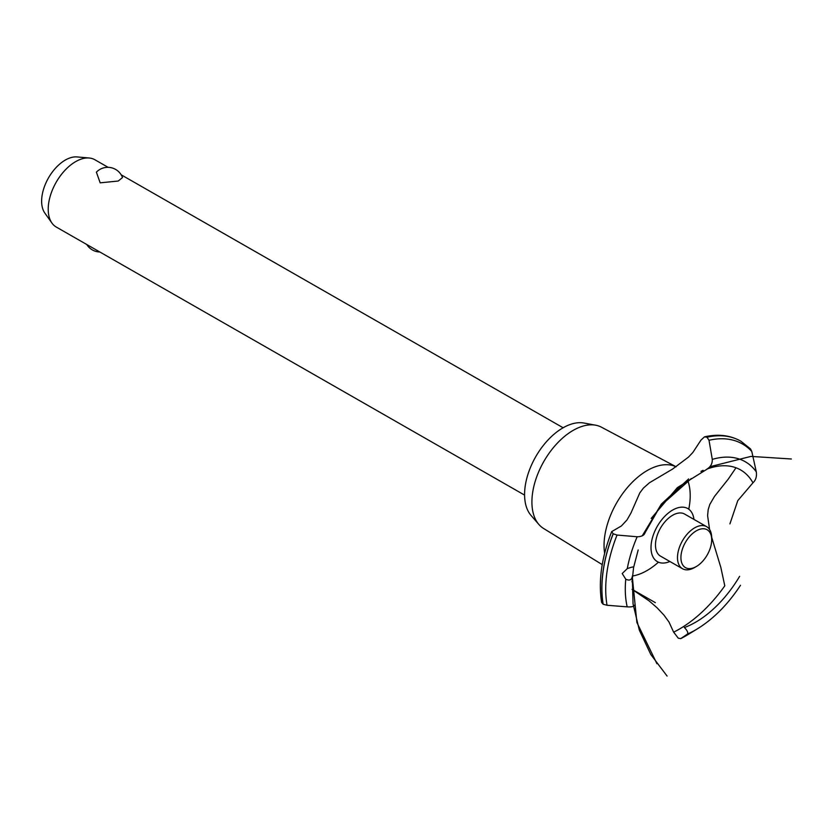 <?xml version="1.0" encoding="UTF-8"?>
<svg xmlns="http://www.w3.org/2000/svg" width="833" height="833" viewBox="0 0 833 833"><rect width="100%" height="100%" fill="white"/><g stroke="black" fill="none" stroke-linecap="round" stroke-linejoin="round"><path stroke-width="1.25" d="M108.103 167.318L94.837 159.728A38.797 22.366 119.8 0 0 89.204 157.999A38.797 22.366 119.8 0 0 80.405 159.374A38.797 22.366 119.8 0 0 53.145 188.216A38.797 22.366 119.8 0 0 51.958 223.088A38.797 22.366 119.8 0 0 56.29 227.065L524.592 495.104M122.513 177.544L118.234 181.032L100.179 182.833L96.389 172.171A15.765 15.765 0 0 1 122.513 177.544M51.958 223.088L44.867 213.123A33.497 19.305 -60.2 0 1 45.888 183.021A33.497 19.305 -60.2 0 1 69.431 158.114A33.497 19.305 -60.2 0 1 77.032 156.927L89.204 157.999M602.228 564.618L543.522 528.434A58.331 33.622 -60.2 0 1 538.868 524.457L531.058 515.45A54.312 31.31 -60.2 0 1 530.829 466.563A54.312 31.31 -60.2 0 1 569.657 424.684A54.312 31.31 -60.2 0 1 583.954 423.039L595.678 425.205A58.331 33.622 -60.2 0 1 601.457 427.204L675.959 466.699M538.868 524.457A58.331 33.622 -60.2 0 1 538.628 471.957A58.331 33.622 -60.2 0 1 580.32 426.985A58.331 33.622 -60.2 0 1 595.678 425.205M604.633 553.331A61.101 35.215 -60.2 0 1 604.727 536.254A61.101 35.215 -60.2 0 1 654.748 466.959A61.101 35.215 -60.2 0 1 675.344 466.449L676.177 466.772M687.933 480.901A61.101 35.215 -60.2 0 1 689.526 504.829A61.101 35.215 -60.2 0 1 688.766 509.202M658.445 562.192A61.101 35.215 -60.2 0 1 639.505 574.124A61.101 35.215 -60.2 0 1 632.434 576.009M711.674 537.191L720.857 567.492L724.793 585.828A110.081 63.454 -60.2 0 1 673.637 632.164L669.003 622.043L663.995 615.16L657.122 607.83L649.157 600.905L632.06 589.368M735.997 467.771L728.365 478.975L714.516 496.395L709.851 504.35L708.185 509.65L707.602 515.637L709.591 529.517M676.396 508.276A30.602 17.639 -60.2 0 1 693.962 519.407A30.602 17.639 119.8 0 0 676.396 508.276A30.602 17.639 119.8 0 0 651.26 543.668A30.602 17.639 119.8 0 0 669.867 561.494A30.602 17.639 -60.2 0 1 668.764 561.942A30.602 17.639 -60.2 0 1 651.344 542.97A30.602 17.639 -60.2 0 1 676.396 508.276M684.32 627.416L684.445 627.541A90.36 52.083 -60.2 0 0 739.642 576.311M729.916 523.895L737.778 500.633L752.949 482.817A90.36 52.083 -60.2 0 0 707.009 469.052L706.842 469.135M633.653 566.95L632.018 581.955M632.445 575.801C631.883 579.883 629.654 581.018 625.77 579.195L622.209 573.541L627.27 568.627C631.57 567.117 633.705 566.627 633.674 567.169M644.971 532.922C644.159 535.39 641.556 536.671 637.183 536.764L617.034 535.046L613.14 533.797L611.682 531.621L621.428 525.935L626.989 519.948L630.925 513.118L639.775 492.949L643.42 488.076L649.49 482.734L672.491 469.125L688.485 457.088L692.858 452.475L700.97 440.116L704.51 436.856L706.988 437.231L709.018 440.282L712.288 459.389C712.423 463.679 710.643 466.917 706.936 469.094M611.682 531.621C601.572 557.454 598.229 581.08 601.634 602.488L603.186 604.269L607.038 605.258L627.207 606.861C631.529 607.153 634.038 606.539 634.704 605.029M691.307 478.527L660.246 506.162L644.981 532.849M684.393 627.488C687.34 630.633 688.35 632.83 687.423 634.08L680.696 638.651L688.214 634.454A113.798 65.599 -60.2 0 1 688.214 634.454A113.798 65.599 -60.2 0 1 680.8 638.599L678.312 638.213L673.637 632.164M752.897 482.859C755.802 480.204 756.937 476.538 756.302 471.863L751.793 451.465L750.543 448.945L740.985 441.282A115.412 66.525 -60.2 0 0 740.599 441.063L740.537 441.021A115.412 66.525 -60.2 0 1 740.568 441.042M696.326 566.523L694.607 567.523A24.251 13.974 -60.2 0 1 691.557 568.97A24.251 13.974 -60.2 0 1 682.539 568.752L660.538 556.152A24.251 13.974 -60.2 0 1 657.414 534.734A24.251 13.974 -60.2 0 1 675.605 513.846A24.251 13.974 -60.2 0 1 684.622 514.065L706.634 526.664A24.251 13.974 -60.2 0 1 711.684 537.691L711.694 539.669A21.825 12.578 119.8 0 0 699.033 529.549A21.825 12.578 119.8 0 0 681.165 554.299A21.825 12.578 119.8 0 0 693.587 567.825A21.825 12.578 119.8 0 0 696.326 566.523A21.825 12.578 119.8 0 0 711.694 539.669M682.539 568.752A24.251 13.974 -60.2 0 1 679.426 547.333A24.251 13.974 -60.2 0 1 697.617 526.446A24.251 13.974 -60.2 0 1 706.634 526.664M627.27 568.627A99.783 57.519 -60.2 0 1 637.183 536.764M607.038 605.258A113.798 65.599 -60.2 0 1 606.986 572.021A113.798 65.599 -60.2 0 1 617.034 535.046M627.207 606.861A99.783 57.519 -60.2 0 1 625.77 579.195M603.186 604.269A115.412 66.525 -60.2 0 1 603.196 570.907A115.412 66.525 -60.2 0 1 613.213 533.828M603.113 604.227A115.412 66.525 -60.2 0 1 603.123 570.865A115.412 66.525 -60.2 0 1 613.14 533.797M706.925 437.19A115.412 66.525 -60.2 0 1 740.162 440.813A115.412 66.525 -60.2 0 1 740.537 441.021M706.988 437.231A115.412 66.525 -60.2 0 1 740.599 441.063M709.018 440.282A113.798 65.599 -60.2 0 1 751.793 451.465M712.288 459.389A99.783 57.519 -60.2 0 1 756.302 471.863M740.506 585.287C728.136 604.112 713.85 618.586 697.627 628.696L697.627 628.696A99.783 57.519 -60.2 0 1 687.423 634.08M563.129 427.766L121.17 174.805M86.778 244.517A15.765 15.765 0 0 0 99.845 251.993M791.35 458.993L750.96 456.401L711.715 466.261L677.354 487.638L651.167 518.459M656.925 663.724L636.891 622.49L632.309 576.873L633.049 603.852L639.307 630.112L650.823 654.53L667.098 676.073M633.715 567.075L638.172 549.967M703.073 470.301L700.97 471.405M688.61 478.944L661.371 504.069L642.264 535.817M633.851 590.358L655.332 602.644M704.51 436.856C717.807 433.826 729.687 435.138 740.162 440.813M697.627 628.696L688.225 634.454"/></g></svg>
